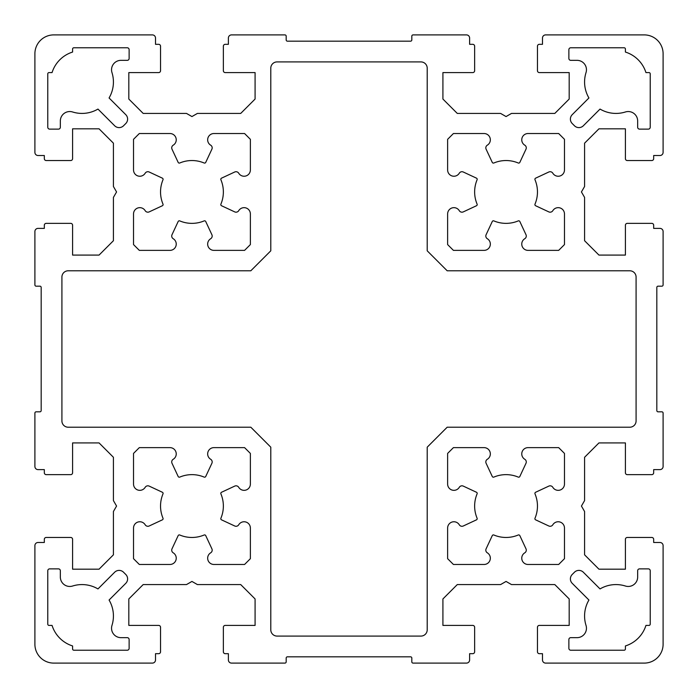 <?xml version="1.0" encoding="UTF-8"?>
<svg xmlns="http://www.w3.org/2000/svg" width="698" height="698" viewBox="0 0 698 698"><rect width="100%" height="100%" fill="white"/><g stroke="black" fill="none" stroke-linecap="round" stroke-linejoin="round"><path stroke-width="1.05" d="M97.964 109.071A31.41 31.41 0 0 1 72.592 111.977A9.423 9.423 0 0 0 60.342 120.972L60.342 127.245A1.885 1.885 0 0 1 58.458 129.13L49.663 129.13A1.885 1.885 0 0 1 47.778 127.245L47.778 73.848A1.256 1.256 0 0 1 49.035 72.592L52.053 72.592A31.41 31.41 0 0 1 72.592 52.053L72.592 49.035A1.256 1.256 0 0 1 73.848 47.778L127.245 47.778A1.885 1.885 0 0 1 129.13 49.663L129.13 58.458A1.885 1.885 0 0 1 127.245 60.342L120.972 60.342A9.423 9.423 0 0 0 111.977 72.592A31.41 31.41 0 0 1 109.071 97.964L125.762 114.655A6.282 6.282 0 0 1 125.762 123.546L123.546 125.762A6.282 6.282 0 0 1 114.655 125.762L97.964 109.071M625.408 111.977A31.41 31.41 0 0 1 600.036 109.071L583.345 125.762A6.282 6.282 0 0 1 574.454 125.762L572.238 123.546A6.282 6.282 0 0 1 572.238 114.655L588.929 97.964A31.41 31.41 0 0 1 586.023 72.592A9.423 9.423 0 0 0 577.028 60.342L570.755 60.342A1.885 1.885 0 0 1 568.87 58.458L568.87 49.663A1.885 1.885 0 0 1 570.755 47.778L624.152 47.778A1.256 1.256 0 0 1 625.408 49.035L625.408 52.053A31.41 31.41 0 0 1 645.947 72.592L648.966 72.592A1.256 1.256 0 0 1 650.222 73.848L650.222 127.245A1.885 1.885 0 0 1 648.337 129.13L639.543 129.13A1.885 1.885 0 0 1 637.658 127.245L637.658 120.972A9.423 9.423 0 0 0 625.408 111.977M625.408 586.023A9.423 9.423 0 0 0 637.658 577.028L637.658 570.755A1.885 1.885 0 0 1 639.543 568.87L648.337 568.87A1.885 1.885 0 0 1 650.222 570.755L650.222 624.152A1.256 1.256 0 0 1 648.966 625.408L645.947 625.408A31.41 31.41 0 0 1 625.408 645.947L625.408 648.966A1.256 1.256 0 0 1 624.152 650.222L570.755 650.222A1.885 1.885 0 0 1 568.87 648.337L568.87 639.543A1.885 1.885 0 0 1 570.755 637.658L577.028 637.658A9.423 9.423 0 0 0 586.023 625.408A31.41 31.41 0 0 1 588.929 600.036L572.238 583.345A6.282 6.282 0 0 1 572.238 574.454L574.454 572.238A6.282 6.282 0 0 1 583.345 572.238L600.036 588.929A31.41 31.41 0 0 1 625.408 586.023M60.342 577.028A9.423 9.423 0 0 0 72.592 586.023A31.41 31.41 0 0 1 97.964 588.929L114.655 572.238A6.282 6.282 0 0 1 123.546 572.238L125.762 574.454A6.282 6.282 0 0 1 125.762 583.345L109.071 600.036A31.41 31.41 0 0 1 111.977 625.408A9.423 9.423 0 0 0 120.972 637.658L127.245 637.658A1.885 1.885 0 0 1 129.13 639.543L129.13 648.337A1.885 1.885 0 0 1 127.245 650.222L73.848 650.222A1.256 1.256 0 0 1 72.592 648.966L72.592 645.947A31.41 31.41 0 0 1 52.053 625.408L49.035 625.408A1.256 1.256 0 0 1 47.778 624.152L47.778 570.755A1.885 1.885 0 0 1 49.663 568.87L58.458 568.87A1.885 1.885 0 0 1 60.342 570.755L60.342 577.028M250.373 484.063A6.282 6.282 0 0 1 238.725 487.326A3.141 3.141 0 0 0 234.711 486.113L221.536 492.256A1.256 1.256 0 0 0 220.908 493.879A31.41 31.41 0 0 1 220.908 518.221A1.256 1.256 0 0 0 221.536 519.844L234.711 525.987A3.141 3.141 0 0 0 238.725 524.774A6.282 6.282 0 0 1 250.373 528.037L250.373 558.679L244.579 564.473L213.937 564.473A6.282 6.282 0 0 1 210.674 552.825A3.141 3.141 0 0 0 211.887 548.811L205.744 535.636A1.256 1.256 0 0 0 204.121 535.008A31.41 31.41 0 0 1 179.779 535.008A1.256 1.256 0 0 0 178.156 535.636L172.013 548.811A3.141 3.141 0 0 0 173.226 552.825A6.282 6.282 0 0 1 169.963 564.473L139.321 564.473L133.527 558.679L133.527 528.037A6.282 6.282 0 0 1 145.175 524.774A3.141 3.141 0 0 0 149.189 525.987L162.364 519.844A1.256 1.256 0 0 0 162.992 518.221A31.41 31.41 0 0 1 162.992 493.879A1.256 1.256 0 0 0 162.364 492.256L149.189 486.113A3.141 3.141 0 0 0 145.175 487.326A6.282 6.282 0 0 1 133.527 484.063L133.527 453.421L139.321 447.627L169.963 447.627A6.282 6.282 0 0 1 173.226 459.275A3.141 3.141 0 0 0 172.013 463.289L178.156 476.464A1.256 1.256 0 0 0 179.779 477.092A31.41 31.41 0 0 1 204.121 477.092A1.256 1.256 0 0 0 205.744 476.464L211.887 463.289A3.141 3.141 0 0 0 210.674 459.275A6.282 6.282 0 0 1 213.937 447.627L244.579 447.627L250.373 453.421L250.373 484.063M518.221 220.908A31.41 31.41 0 0 1 493.879 220.908A1.256 1.256 0 0 0 492.256 221.536L486.113 234.711A3.141 3.141 0 0 0 487.326 238.725A6.282 6.282 0 0 1 484.063 250.373L453.421 250.373L447.627 244.579L447.627 213.937A6.282 6.282 0 0 1 459.275 210.674A3.141 3.141 0 0 0 463.289 211.887L476.464 205.744A1.256 1.256 0 0 0 477.092 204.121A31.41 31.41 0 0 1 477.092 179.779A1.256 1.256 0 0 0 476.464 178.156L463.289 172.013A3.141 3.141 0 0 0 459.275 173.226A6.282 6.282 0 0 1 447.627 169.963L447.627 139.321L453.421 133.527L484.063 133.527A6.282 6.282 0 0 1 487.326 145.175A3.141 3.141 0 0 0 486.113 149.189L492.256 162.364A1.256 1.256 0 0 0 493.879 162.992A31.41 31.41 0 0 1 518.221 162.992A1.256 1.256 0 0 0 519.844 162.364L525.987 149.189A3.141 3.141 0 0 0 524.774 145.175A6.282 6.282 0 0 1 528.037 133.527L558.679 133.527L564.473 139.321L564.473 169.963A6.282 6.282 0 0 1 552.825 173.226A3.141 3.141 0 0 0 548.811 172.013L535.636 178.156A1.256 1.256 0 0 0 535.008 179.779A31.41 31.41 0 0 1 535.008 204.121A1.256 1.256 0 0 0 535.636 205.744L548.811 211.887A3.141 3.141 0 0 0 552.825 210.674A6.282 6.282 0 0 1 564.473 213.937L564.473 244.579L558.679 250.373L528.037 250.373A6.282 6.282 0 0 1 524.774 238.725A3.141 3.141 0 0 0 525.987 234.711L519.844 221.536A1.256 1.256 0 0 0 518.221 220.908M250.373 169.963A6.282 6.282 0 0 1 238.725 173.226A3.141 3.141 0 0 0 234.711 172.013L221.536 178.156A1.256 1.256 0 0 0 220.908 179.779A31.41 31.41 0 0 1 220.908 204.121A1.256 1.256 0 0 0 221.536 205.744L234.711 211.887A3.141 3.141 0 0 0 238.725 210.674A6.282 6.282 0 0 1 250.373 213.937L250.373 244.579L244.579 250.373L213.937 250.373A6.282 6.282 0 0 1 210.674 238.725A3.141 3.141 0 0 0 211.887 234.711L205.744 221.536A1.256 1.256 0 0 0 204.121 220.908A31.41 31.41 0 0 1 179.779 220.908A1.256 1.256 0 0 0 178.156 221.536L172.013 234.711A3.141 3.141 0 0 0 173.226 238.725A6.282 6.282 0 0 1 169.963 250.373L139.321 250.373L133.527 244.579L133.527 213.937A6.282 6.282 0 0 1 145.175 210.674A3.141 3.141 0 0 0 149.189 211.887L162.364 205.744A1.256 1.256 0 0 0 162.992 204.121A31.41 31.41 0 0 1 162.992 179.779A1.256 1.256 0 0 0 162.364 178.156L149.189 172.013A3.141 3.141 0 0 0 145.175 173.226A6.282 6.282 0 0 1 133.527 169.963L133.527 139.321L139.321 133.527L169.963 133.527A6.282 6.282 0 0 1 173.226 145.175A3.141 3.141 0 0 0 172.013 149.189L178.156 162.364A1.256 1.256 0 0 0 179.779 162.992A31.41 31.41 0 0 1 204.121 162.992A1.256 1.256 0 0 0 205.744 162.364L211.887 149.189A3.141 3.141 0 0 0 210.674 145.175A6.282 6.282 0 0 1 213.937 133.527L244.579 133.527L250.373 139.321L250.373 169.963M518.221 535.008A31.41 31.41 0 0 1 493.879 535.008A1.256 1.256 0 0 0 492.256 535.636L486.113 548.811A3.141 3.141 0 0 0 487.326 552.825A6.282 6.282 0 0 1 484.063 564.473L453.421 564.473L447.627 558.679L447.627 528.037A6.282 6.282 0 0 1 459.275 524.774A3.141 3.141 0 0 0 463.289 525.987L476.464 519.844A1.256 1.256 0 0 0 477.092 518.221A31.41 31.41 0 0 1 477.092 493.879A1.256 1.256 0 0 0 476.464 492.256L463.289 486.113A3.141 3.141 0 0 0 459.275 487.326A6.282 6.282 0 0 1 447.627 484.063L447.627 453.421L453.421 447.627L484.063 447.627A6.282 6.282 0 0 1 487.326 459.275A3.141 3.141 0 0 0 486.113 463.289L492.256 476.464A1.256 1.256 0 0 0 493.879 477.092A31.41 31.41 0 0 1 518.221 477.092A1.256 1.256 0 0 0 519.844 476.464L525.987 463.289A3.141 3.141 0 0 0 524.774 459.275A6.282 6.282 0 0 1 528.037 447.627L558.679 447.627L564.473 453.421L564.473 484.063A6.282 6.282 0 0 1 552.825 487.326A3.141 3.141 0 0 0 548.811 486.113L535.636 492.256A1.256 1.256 0 0 0 535.008 493.879A31.41 31.41 0 0 1 535.008 518.221A1.256 1.256 0 0 0 535.636 519.844L548.811 525.987A3.141 3.141 0 0 0 552.825 524.774A6.282 6.282 0 0 1 564.473 528.037L564.473 558.679L558.679 564.473L528.037 564.473A6.282 6.282 0 0 1 524.774 552.825A3.141 3.141 0 0 0 525.987 548.811L519.844 535.636A1.256 1.256 0 0 0 518.221 535.008M270.789 629.805L270.789 447.182L250.818 427.211L68.195 427.211A6.282 6.282 0 0 1 61.913 420.929L61.913 277.071A6.282 6.282 0 0 1 68.195 270.789L250.818 270.789L270.789 250.818L270.789 68.195A6.282 6.282 0 0 1 277.071 61.913L420.929 61.913A6.282 6.282 0 0 1 427.211 68.195L427.211 250.818L447.182 270.789L629.805 270.789A6.282 6.282 0 0 1 636.087 277.071L636.087 420.929A6.282 6.282 0 0 1 629.805 427.211L447.182 427.211L427.211 447.182L427.211 629.805A6.282 6.282 0 0 1 420.929 636.087L277.071 636.087A6.282 6.282 0 0 1 270.789 629.805M34.9 644.254A18.846 18.846 0 0 0 53.746 663.1L152.373 663.1A3.141 3.141 0 0 0 155.514 659.959L155.514 653.677L158.655 653.677A1.885 1.885 0 0 0 160.54 651.792L160.54 627.293A1.885 1.885 0 0 0 158.655 625.408L128.816 625.408L128.816 598.945L143.186 584.575L186.506 584.575L191.95 581.434L197.394 584.575L240.714 584.575L255.084 598.945L255.084 625.408L225.245 625.408A1.885 1.885 0 0 0 223.36 627.293L223.36 651.792A1.885 1.885 0 0 0 225.245 653.677L228.386 653.677L228.386 659.959A3.141 3.141 0 0 0 231.527 663.1L284.924 663.1A1.256 1.256 0 0 0 286.18 661.844L286.18 658.074A1.256 1.256 0 0 1 287.436 656.818L410.564 656.818A1.256 1.256 0 0 1 411.82 658.074L411.82 661.844A1.256 1.256 0 0 0 413.076 663.1L466.473 663.1A3.141 3.141 0 0 0 469.614 659.959L469.614 653.677L472.755 653.677A1.885 1.885 0 0 0 474.64 651.792L474.64 627.293A1.885 1.885 0 0 0 472.755 625.408L442.916 625.408L442.916 598.945L457.286 584.575L500.606 584.575L506.05 581.434L511.494 584.575L554.814 584.575L569.184 598.945L569.184 625.408L539.345 625.408A1.885 1.885 0 0 0 537.46 627.293L537.46 651.792A1.885 1.885 0 0 0 539.345 653.677L542.486 653.677L542.486 659.959A3.141 3.141 0 0 0 545.627 663.1L644.254 663.1A18.846 18.846 0 0 0 663.1 644.254L663.1 545.627A3.141 3.141 0 0 0 659.959 542.486L653.677 542.486L653.677 539.345A1.885 1.885 0 0 0 651.792 537.46L627.293 537.46A1.885 1.885 0 0 0 625.408 539.345L625.408 569.184L598.945 569.184L584.575 554.814L584.575 511.494L581.434 506.05L584.575 500.606L584.575 457.286L598.945 442.916L625.408 442.916L625.408 472.755A1.885 1.885 0 0 0 627.293 474.64L651.792 474.64A1.885 1.885 0 0 0 653.677 472.755L653.677 469.614L659.959 469.614A3.141 3.141 0 0 0 663.1 466.473L663.1 413.076A1.256 1.256 0 0 0 661.844 411.82L658.074 411.82A1.256 1.256 0 0 1 656.818 410.564L656.818 287.436A1.256 1.256 0 0 1 658.074 286.18L661.844 286.18A1.256 1.256 0 0 0 663.1 284.924L663.1 231.527A3.141 3.141 0 0 0 659.959 228.386L653.677 228.386L653.677 225.245A1.885 1.885 0 0 0 651.792 223.36L627.293 223.36A1.885 1.885 0 0 0 625.408 225.245L625.408 255.084L598.945 255.084L584.575 240.714L584.575 197.394L581.434 191.95L584.575 186.506L584.575 143.186L598.945 128.816L625.408 128.816L625.408 158.655A1.885 1.885 0 0 0 627.293 160.54L651.792 160.54A1.885 1.885 0 0 0 653.677 158.655L653.677 155.514L659.959 155.514A3.141 3.141 0 0 0 663.1 152.373L663.1 53.746A18.846 18.846 0 0 0 644.254 34.9L545.627 34.9A3.141 3.141 0 0 0 542.486 38.041L542.486 44.323L539.345 44.323A1.885 1.885 0 0 0 537.46 46.208L537.46 70.707A1.885 1.885 0 0 0 539.345 72.592L569.184 72.592L569.184 99.055L554.814 113.425L511.494 113.425L506.05 116.566L500.606 113.425L457.286 113.425L442.916 99.055L442.916 72.592L472.755 72.592A1.885 1.885 0 0 0 474.64 70.707L474.64 46.208A1.885 1.885 0 0 0 472.755 44.323L469.614 44.323L469.614 38.041A3.141 3.141 0 0 0 466.473 34.9L413.076 34.9A1.256 1.256 0 0 0 411.82 36.156L411.82 39.926A1.256 1.256 0 0 1 410.564 41.182L287.436 41.182A1.256 1.256 0 0 1 286.18 39.926L286.18 36.156A1.256 1.256 0 0 0 284.924 34.9L231.527 34.9A3.141 3.141 0 0 0 228.386 38.041L228.386 44.323L225.245 44.323A1.885 1.885 0 0 0 223.36 46.208L223.36 70.707A1.885 1.885 0 0 0 225.245 72.592L255.084 72.592L255.084 99.055L240.714 113.425L197.394 113.425L191.95 116.566L186.506 113.425L143.186 113.425L128.816 99.055L128.816 72.592L158.655 72.592A1.885 1.885 0 0 0 160.54 70.707L160.54 46.208A1.885 1.885 0 0 0 158.655 44.323L155.514 44.323L155.514 38.041A3.141 3.141 0 0 0 152.373 34.9L53.746 34.9A18.846 18.846 0 0 0 34.9 53.746L34.9 152.373A3.141 3.141 0 0 0 38.041 155.514L44.323 155.514L44.323 158.655A1.885 1.885 0 0 0 46.208 160.54L70.707 160.54A1.885 1.885 0 0 0 72.592 158.655L72.592 128.816L99.055 128.816L113.425 143.186L113.425 186.506L116.566 191.95L113.425 197.394L113.425 240.714L99.055 255.084L72.592 255.084L72.592 225.245A1.885 1.885 0 0 0 70.707 223.36L46.208 223.36A1.885 1.885 0 0 0 44.323 225.245L44.323 228.386L38.041 228.386A3.141 3.141 0 0 0 34.9 231.527L34.9 284.924A1.256 1.256 0 0 0 36.156 286.18L39.926 286.18A1.256 1.256 0 0 1 41.182 287.436L41.182 410.564A1.256 1.256 0 0 1 39.926 411.82L36.156 411.82A1.256 1.256 0 0 0 34.9 413.076L34.9 466.473A3.141 3.141 0 0 0 38.041 469.614L44.323 469.614L44.323 472.755A1.885 1.885 0 0 0 46.208 474.64L70.707 474.64A1.885 1.885 0 0 0 72.592 472.755L72.592 442.916L99.055 442.916L113.425 457.286L113.425 500.606L116.566 506.05L113.425 511.494L113.425 554.814L99.055 569.184L72.592 569.184L72.592 539.345A1.885 1.885 0 0 0 70.707 537.46L46.208 537.46A1.885 1.885 0 0 0 44.323 539.345L44.323 542.486L38.041 542.486A3.141 3.141 0 0 0 34.9 545.627L34.9 644.254"/></g></svg>
